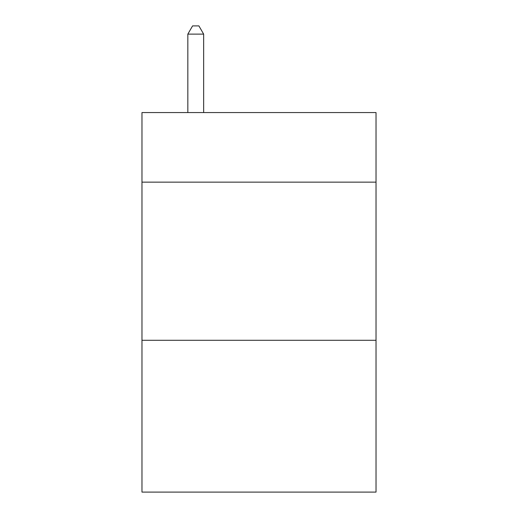 <?xml version="1.0" encoding="UTF-8"?>
<svg xmlns="http://www.w3.org/2000/svg" width="518" height="518" viewBox="0 0 518 518"><rect width="100%" height="100%" fill="white"/><g stroke="black" fill="none" stroke-linecap="round" stroke-linejoin="round"><path stroke-width="0.78" d="M376.023 182.142L376.023 112.561L141.977 112.561L141.977 182.142L376.023 182.142L376.023 492.1L141.977 492.1L141.977 182.142M376.023 340.287L141.977 340.287M203.652 112.561L203.652 34.123L187.833 34.123L187.833 112.561M187.833 34.123L192.579 25.9L198.906 25.9L203.652 34.123"/></g></svg>
